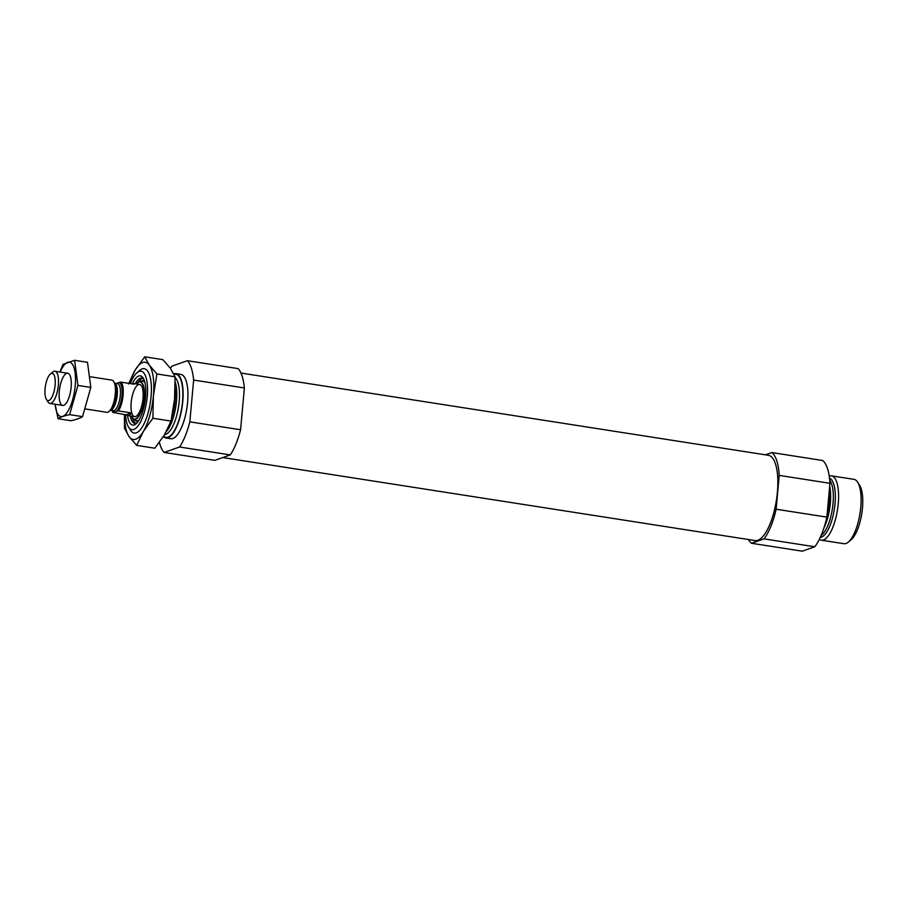 <?xml version="1.0" encoding="UTF-8"?>
<svg xmlns="http://www.w3.org/2000/svg" width="908" height="908" viewBox="0 0 908 908"><rect width="100%" height="100%" fill="white"/><g stroke="black" fill="none" stroke-linecap="round" stroke-linejoin="round"><path stroke-width="1.36" d="M124.578 414.479A39.089 13.495 -81.1 0 0 129.072 436.578A39.089 13.495 -81.1 0 0 143.282 431.584L136.677 445.385L154.814 448.212L164.427 434.887L171.033 421.085L174.552 399.168L175.062 376.797L170.477 368.455A48.862 16.866 98.9 0 1 171.93 366.14L187.423 360.703A48.862 16.866 98.9 0 1 193.631 380.055L189.829 421.845A48.862 16.866 98.9 0 1 179.568 446.997L164.076 452.434A48.862 16.866 98.9 0 1 159.399 442.389M173.746 373.88A32.575 11.248 98.9 0 1 175.936 373.631L180.771 374.38A32.575 11.248 98.9 0 1 187.275 405.343A32.575 11.248 98.9 0 1 172.838 438.53A32.575 11.248 98.9 0 1 170.727 438.746L165.903 437.996A32.575 11.248 98.9 0 1 163.361 436.623M164.076 452.434L214.821 460.345L230.303 454.908L179.568 446.997M187.423 360.703L238.157 368.614A48.862 16.866 98.9 0 1 244.377 387.966L193.631 380.055M189.829 421.845L240.575 429.756A48.862 16.866 98.9 0 1 230.303 454.908M240.575 429.756L244.377 387.966M765.455 454.829L771.879 452.57A47.227 16.31 98.9 0 1 779.212 475.395L776.136 509.218A47.227 16.31 98.9 0 1 764.025 538.864L751.495 543.268A47.227 16.31 98.9 0 1 748.498 539.545M240.949 373.052L768.338 455.283A43.153 14.903 98.9 0 1 776.964 496.301A43.153 14.903 98.9 0 1 757.84 540.271A43.153 14.903 98.9 0 1 755.036 540.566L222.721 457.564M751.495 543.268L802.241 551.179L814.771 546.775L764.025 538.864M771.879 452.57L822.625 460.492A47.227 16.31 98.9 0 1 829.957 483.306L779.212 475.395M776.136 509.218L826.882 517.129A47.227 16.31 98.9 0 1 814.771 546.775M826.882 517.129L829.957 483.306M130.355 383.596A29.578 10.215 98.9 0 1 137.006 372.7A29.578 10.215 98.9 0 1 147.436 393.879A29.578 10.215 98.9 0 1 133.839 429.461A29.578 10.215 98.9 0 1 128.539 427.044A29.578 10.215 98.9 0 1 125.52 414.627M132.432 383.63A24.913 8.603 98.9 0 1 143.18 378.046A24.913 8.603 98.9 0 1 144.985 401.767A24.913 8.603 98.9 0 1 136.041 423.82A24.913 8.603 98.9 0 1 134.259 424.899A24.913 8.603 98.9 0 1 127.529 415.433M175.936 373.631A32.575 11.248 98.9 0 1 182.44 404.593A32.575 11.248 98.9 0 1 168.003 437.769A32.575 11.248 98.9 0 1 165.903 437.996M136.983 422.912A22.961 7.934 98.9 0 1 136.245 423.264A22.961 7.934 98.9 0 1 134.759 423.412A22.961 7.934 98.9 0 1 130.264 415.955M135.281 383.778A22.961 7.934 98.9 0 1 141.83 378.034A22.961 7.934 98.9 0 1 143.804 379.192M135.689 423.4A22.961 7.934 98.9 0 1 132.545 418.293M138.164 382.245A22.961 7.934 98.9 0 1 142.715 378.33M135.632 416.522A16.287 5.618 98.9 0 1 134.577 416.636A16.287 5.618 98.9 0 1 131.535 399.679A16.287 5.618 98.9 0 1 139.594 384.447A16.287 5.618 98.9 0 1 142.851 399.929A16.287 5.618 98.9 0 1 135.632 416.522M829.31 490.411A32.575 11.248 98.9 0 1 827.063 515.097M829.208 476.076A32.575 11.248 98.9 0 1 831.399 475.826A32.575 11.248 98.9 0 1 837.914 506.789A32.575 11.248 98.9 0 1 823.477 539.965A32.575 11.248 98.9 0 1 821.365 540.192A32.575 11.248 98.9 0 1 819.356 539.284M831.399 475.826L853.929 479.345A32.575 11.248 98.9 0 1 857.674 482.239A32.575 11.248 98.9 0 1 860.024 513.258A32.575 11.248 98.9 0 1 848.333 542.087A32.575 11.248 98.9 0 1 846.006 543.483A32.575 11.248 98.9 0 1 843.895 543.699L821.365 540.192M857.674 482.239L859.638 485.36A29.578 10.215 98.9 0 1 861.783 513.531A29.578 10.215 98.9 0 1 851.171 539.704L848.333 542.087M116.394 383.471L119.833 382.257A15.629 5.403 98.9 0 1 122.24 395.343A15.629 5.403 98.9 0 1 117.223 411.029L113.262 412.414A15.629 5.403 98.9 0 1 112.354 411.392A15.629 5.403 98.9 0 1 111.866 410.45M119.833 382.257L121.048 382.143A16.287 5.618 98.9 0 1 123.079 395.355A16.287 5.618 98.9 0 1 118.426 410.904L117.223 411.029M113.262 412.414L129.56 415.569L131.41 412.936L118.426 410.904M113.262 412.72A16.287 5.618 98.9 0 1 112.774 412.073L112.354 411.392M121.048 382.143L134.032 384.163L133.374 383.482L131.932 383.846M48.873 400.507A13.79 4.756 98.9 0 1 46.399 399.372A13.79 4.756 98.9 0 1 45.4 386.24A13.79 4.756 98.9 0 1 50.349 374.039A13.79 4.756 98.9 0 1 55.206 383.914A13.79 4.756 98.9 0 1 48.873 400.507M50.349 374.039L52.709 372.053A16.287 5.618 98.9 0 1 54.934 371.247A16.287 5.618 98.9 0 1 58.18 386.729A16.287 5.618 98.9 0 1 50.962 403.322A16.287 5.618 98.9 0 1 49.917 403.424A16.287 5.618 98.9 0 1 48.045 401.983L46.399 399.372M90.425 376.786L111.854 380.123A16.287 5.618 98.9 0 1 113.716 381.564A16.287 5.618 98.9 0 1 114.896 397.08A16.287 5.618 98.9 0 1 109.051 411.494A16.287 5.618 98.9 0 1 107.882 412.198A16.287 5.618 98.9 0 1 106.838 412.3L85.556 408.986M126.257 414.74L131.41 412.936M74.592 360.294L87.486 362.303L90.823 387.432L82.537 416.636C80.12 418.202 76.238 419.564 70.915 420.722L58.033 418.713C60.45 417.147 64.32 415.785 69.644 414.627L77.929 385.423L74.592 360.294L62.97 364.38L59.951 372.03M82.537 416.636L69.644 414.627M90.823 387.432L77.929 385.423M60.144 372.064A27.524 9.5 -81.1 0 1 71.437 363.155A27.524 9.5 -81.1 0 1 75.216 385.821A27.524 9.5 -81.1 0 1 65.047 414.877A27.524 9.5 -81.1 0 1 55.127 404.242L58.033 418.713M71.13 387.251A16.287 5.618 -81.1 0 0 69.587 374.686A16.287 5.618 -81.1 0 0 59.644 388.465A16.287 5.618 -81.1 0 0 64.922 404.616A16.287 5.618 -81.1 0 0 71.13 387.251M139.003 371.02A32.575 11.248 98.9 0 1 147.959 371.576A32.575 11.248 98.9 0 1 150.319 402.607A32.575 11.248 98.9 0 1 138.629 431.436A32.575 11.248 98.9 0 1 136.291 432.832A32.575 11.248 98.9 0 1 129.935 429.246M153.407 395.877A39.089 13.495 -81.1 0 0 149.332 365.164A39.089 13.495 -81.1 0 0 135.122 370.158L144.735 356.821L149.332 365.164L156.925 373.971L153.407 395.877L152.896 418.248L143.282 431.584A39.089 13.495 -81.1 0 0 153.407 395.877M129.413 383.448A39.089 13.495 98.9 0 1 135.122 370.158L128.516 383.959M170.477 368.455L162.873 359.647L144.735 356.821M136.677 445.385L129.072 436.578L124.487 428.236L124.453 414.468M156.925 373.971L175.062 376.797M152.896 418.248L171.033 421.085M175.142 388.703A30.078 10.385 98.9 0 1 171.703 417.952M175.187 381.984A29.317 10.124 98.9 0 1 166.3 431.561M175.096 377.512A29.317 10.124 98.9 0 1 178.422 407.533A29.317 10.124 98.9 0 1 165.88 434.206A29.317 10.124 98.9 0 1 164.689 434.444M174.007 374.414A31.916 11.021 98.9 0 1 182.485 402.062A31.916 11.021 98.9 0 1 168.071 437.134A31.916 11.021 98.9 0 1 163.656 436.146M138.288 421.267A20.646 7.128 98.9 0 1 138.266 421.278A20.646 7.128 98.9 0 1 134.736 419.837M140.717 381.439A20.646 7.128 98.9 0 1 144.542 381.167M139.151 419.916A20.033 6.923 98.9 0 1 137.925 420.608A20.033 6.923 98.9 0 1 135.735 420.427L133.499 419.121A19.091 6.594 98.9 0 1 131.388 416.136A18.784 6.481 98.9 0 0 135.417 418.963A18.784 6.481 98.9 0 0 144.1 395.071A18.784 6.481 98.9 0 0 136.404 383.948A19.091 6.594 98.9 0 1 139.333 381.746A19.091 6.594 98.9 0 1 144.179 398.589A19.091 6.594 98.9 0 1 135.587 419.303A19.091 6.594 98.9 0 1 133.499 419.121L131.32 416.125M136.336 383.936L139.333 381.746L141.852 381.19A20.033 6.923 98.9 0 1 144.951 382.711M829.685 486.279A29.317 10.124 98.9 0 1 824.021 527.65M829.73 480.298A29.317 10.124 98.9 0 1 832.364 508.945A29.317 10.124 98.9 0 1 821.127 535.425M829.503 478.153A30.078 10.385 98.9 0 1 834.565 507.697A30.078 10.385 98.9 0 1 821.388 537.161A30.078 10.385 98.9 0 1 820.265 537.4M118.993 382.563A14.982 5.176 98.9 0 1 122.001 395.423A14.982 5.176 98.9 0 1 116.372 411.324M114.76 383.21L117.45 383.63A13.677 4.722 98.9 0 1 120.185 396.637A13.677 4.722 98.9 0 1 114.124 410.575A13.677 4.722 98.9 0 1 113.239 410.666L110.538 410.246M114.113 412.119A14.982 5.176 98.9 0 1 112.354 410.529M113.716 381.564L115.18 383.891A14.063 4.858 98.9 0 1 116.201 397.284A14.063 4.858 98.9 0 1 111.151 409.724L109.051 411.494M114.794 383.278A13.677 4.722 98.9 0 1 117.018 396.796A13.677 4.722 98.9 0 1 111.037 410.087A13.677 4.722 98.9 0 1 110.606 410.189M128.539 427.044L130.514 430.165M137.006 372.7L139.843 370.316M128.357 415.66L134.577 416.636M133.374 383.482L139.594 384.447M49.917 403.424L62.697 405.422M54.934 371.247L67.714 373.245"/></g></svg>
